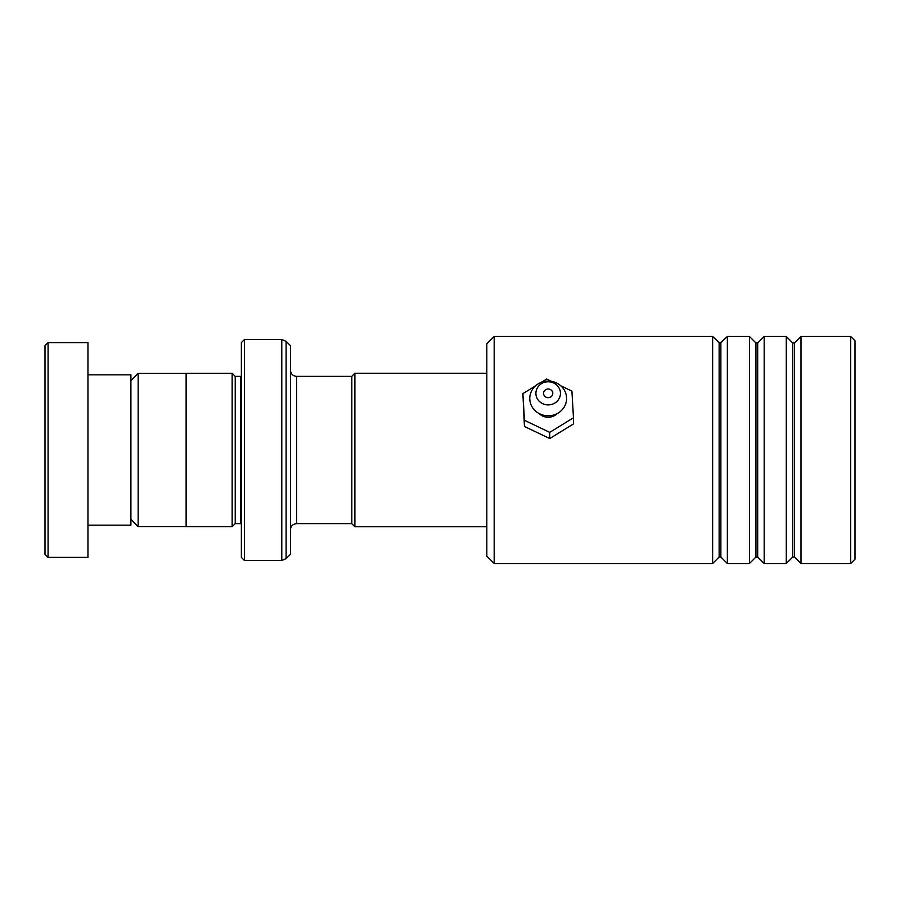 <?xml version="1.0" encoding="UTF-8"?>
<svg xmlns="http://www.w3.org/2000/svg" width="900" height="900" viewBox="0 0 900 900"><rect width="100%" height="100%" fill="white"/><g stroke="black" fill="none" stroke-linecap="round" stroke-linejoin="round"><path stroke-width="1.35" d="M130.905 519.345L138.15 526.579L138.15 373.421L186.131 373.421M351.821 523.688L351.821 376.312L354.881 373.241L354.881 526.759L351.821 523.688M241.369 376.301L240.75 376.369L240.75 523.631L235.226 523.631L235.226 376.369L232.155 373.298L186.131 373.298L186.131 526.702L232.155 526.702L232.155 373.298M290.452 450L290.452 554.321L286.11 558.653L286.11 341.348L290.452 345.679L290.452 450M241.369 557.381L241.369 342.619L244.429 339.548L244.429 560.452L241.369 557.381M45 554.321L45 345.679L48.071 342.619L48.071 557.381L45 554.321M87.953 374.827L130.905 374.827L130.905 525.173L87.953 525.173M48.071 342.619L87.953 342.619L87.953 557.381L48.071 557.381M494.179 563.524L486.821 556.155L486.821 343.845L494.179 336.476L494.179 563.524L712.631 563.524L712.631 336.476L494.179 336.476M850.702 336.476L855 340.774L855 559.226L850.702 563.524L850.702 336.476L801 336.476L801 563.524L850.702 563.524M755.955 557.033L757.688 557.033L757.688 342.979L755.955 342.979L755.955 557.033L749.452 563.524L727.369 563.524L727.369 336.476L720 343.327L712.631 336.476M792.765 557.033L794.509 557.033L794.509 342.979L792.765 342.979L792.765 557.033L786.274 563.524L764.179 563.524L764.179 336.476L757.688 342.979M749.452 563.524L749.452 336.476L727.369 336.476M786.274 563.524L786.274 336.476L764.179 336.476M599.512 336.476L600.615 336.476M557.145 413.595A12.274 11.565 180 0 1 548.077 417.262A12.274 11.565 180 0 1 539.212 413.595M548.145 397.676A4.601 4.331 0 0 0 552.78 393.334A4.601 4.331 0 0 0 548.224 389.002A4.601 4.331 0 0 0 543.577 393.334A4.601 4.331 0 0 0 548.145 397.676M548.077 404.899A12.274 11.565 180 0 1 535.905 393.233A12.274 11.565 180 0 1 548.291 381.78A12.274 11.565 180 0 1 560.452 393.435A12.274 11.565 180 0 1 548.077 404.899M548.021 415.789A18.405 17.336 180 0 1 529.774 398.295A18.405 17.336 180 0 1 548.336 381.105A18.405 17.336 180 0 1 566.595 398.599A18.405 17.336 180 0 1 548.021 415.789M535.477 385.897L522.9 393.637L524.441 420.289L549.731 432.36L573.469 417.769L571.916 391.106L560.745 385.774M573.469 417.769L573.469 423.945L549.731 438.536L524.441 426.476L522.9 393.637M551.599 381.409L546.637 379.046L541.102 382.444M524.441 420.289L524.441 426.476M549.731 432.36L549.731 438.536M351.821 523.631L296.595 523.631L296.595 376.369C292.86 375.998 290.824 373.95 290.452 370.226M286.11 558.653L281.779 560.452L281.779 339.548L244.429 339.548M720.866 342.979L720.866 557.033L719.134 557.033L719.134 342.979M186.131 526.579L138.15 526.579M486.821 526.759L354.881 526.759M235.226 523.631L232.155 526.702M281.779 560.452L244.429 560.452M281.779 339.548L286.11 341.348M240.75 523.631L241.369 523.699M240.75 376.369L235.226 376.369M296.595 523.631C292.86 524.002 290.824 526.05 290.452 529.774M486.821 373.241L354.881 373.241M351.821 376.369L296.595 376.369M130.905 380.655L138.15 373.421M755.955 342.979L749.452 336.476M794.509 342.979L801 336.476M792.765 342.979L786.274 336.476M794.509 557.033L801 563.524M757.688 557.033L764.179 563.524M719.134 557.033L712.631 563.524M720.866 557.033L727.369 563.524"/></g></svg>
